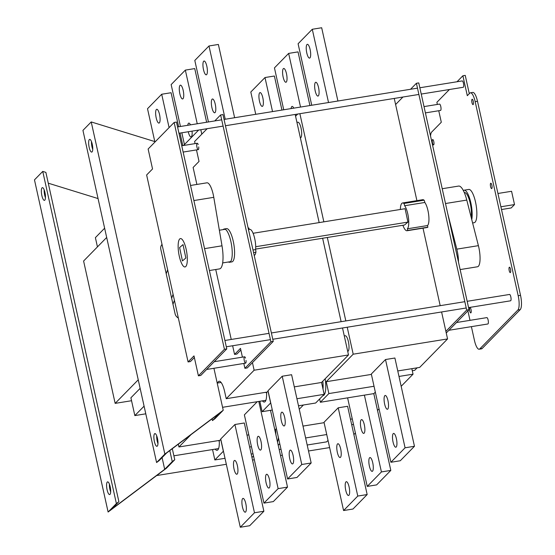 <?xml version="1.0" encoding="UTF-8"?>
<svg xmlns="http://www.w3.org/2000/svg" width="555" height="555" viewBox="0 0 555 555"><rect width="100%" height="100%" fill="white"/><g stroke="black" fill="none" stroke-linecap="round" stroke-linejoin="round"><path stroke-width="0.83" d="M297.737 114.039L295.579 116.238M251.963 457.521L253.489 455.967M279.762 443.688L278.235 445.249M299.256 409.25L303.418 404.997M347.215 327.228L353.195 354.194L326.236 381.708L328.865 393.571L320.353 402.264L319.625 398.976M345.82 320.929L327.325 237.491M323.849 221.833L299.88 113.692M344.28 335.907L345.224 335.754A7.93 2.22 80.8 0 1 348.387 341.651A7.93 2.22 80.8 0 1 347.756 351.405L347.714 351.412M296.939 122.377L297.889 122.225A7.93 2.22 80.8 0 1 301.046 128.115A7.93 2.22 80.8 0 1 300.421 137.876L300.373 137.883M278.395 437.513A16.844 4.724 80.8 0 1 277.514 441.974M325.161 378.781A16.844 4.724 80.8 0 1 322.948 395.583M342.518 327.984L348.498 354.957L321.546 382.471L324.175 394.334L315.663 403.02L298.493 405.795M276.404 428.536L274.878 430.097M295.184 114.455L319.16 222.597M322.628 238.248L341.124 321.685M226.336 464.285L156.656 475.552M200.806 129.717L201.798 134.157M183.559 145.479L198.635 130.064M190.989 434.662L178.932 446.969L178.315 444.18M252.442 362.623L273.254 341.387L270.902 341.762L244.894 368.312L247.239 367.937L252.442 362.623L254.128 370.22L226.225 398.698L224.643 391.58A13.875 3.885 -99.2 0 0 219.121 381.264A13.875 3.885 -99.2 0 0 217.629 383.012M240.842 350.032L236.909 354.041L234.564 354.416L232.642 345.758M273.254 341.387L222.971 114.566L220.619 114.947L270.902 341.762M249.188 229.472L248.876 228.015L248.147 228.133M254.197 255.439A14.069 3.94 -99.2 0 0 255.904 252.213A2.976 0.832 -99.2 0 0 255.598 249.59A12.383 3.469 -99.2 0 0 254.114 236.25A12.383 3.469 -99.2 0 0 249.771 229.375L248.467 229.59M253.566 252.594L255.904 252.213M252.997 250.014L255.598 249.59M255.64 249.084L404.519 225.004L407.932 222.097L255.702 246.711M253.087 233.28L405.101 208.701L407.932 222.097M400.328 209.471A14.069 3.94 80.8 0 1 402.562 202.963A14.069 3.94 80.8 0 1 403.901 203.47A2.976 0.832 80.8 0 1 404.63 205.732A12.383 3.469 80.8 0 1 408.501 218.177A12.383 3.469 80.8 0 1 407.335 228.813L407.682 230.443A14.069 3.94 80.8 0 1 407.058 230.741A14.069 3.94 80.8 0 1 402.888 225.275M402.562 202.963L422.75 199.696A14.069 3.94 80.8 0 1 424.089 200.202A2.976 0.832 80.8 0 1 424.818 202.471A12.383 3.469 80.8 0 1 428.689 214.917A12.383 3.469 80.8 0 1 427.523 225.545L427.87 227.175L407.682 230.443M427.523 225.545L407.335 228.813M424.089 200.202L403.901 203.47M427.87 227.175A14.069 3.94 80.8 0 1 427.246 227.481L407.058 230.741M424.818 202.471L404.63 205.732M410.54 89.272L416.41 83.285L466.693 310.099L445.887 331.342L441.593 311.966M440.191 305.666L423.014 228.16M416.909 200.639L395.604 104.52L402.944 97.028M416.41 83.285L418.761 82.903L469.044 309.725L446.248 332.986M196.879 184.44L193.119 167.457L199.03 161.422L196.477 149.912M195.082 143.613L194.611 141.497L207.154 128.691M214.75 120.934L220.619 114.947M244.894 368.312L243.818 363.449M242.417 357.149L240.475 348.38L234.564 354.416M231.248 339.459L215.742 269.515M246.045 360.445A3.219 0.902 80.8 0 1 245.588 363.157A3.219 0.902 80.8 0 1 244.186 360.126A3.219 0.902 80.8 0 1 244.561 356.803A3.219 0.902 80.8 0 1 245.525 358.072M223.179 229.61A16.844 4.724 80.8 0 1 224.171 229L226.523 228.618A16.844 4.724 80.8 0 1 233.232 241.148A16.844 4.724 80.8 0 1 231.9 261.877L229.555 262.258A16.844 4.724 80.8 0 1 228.417 261.995M198.711 146.908A3.219 0.902 80.8 0 1 198.253 149.628A3.219 0.902 80.8 0 1 196.845 146.589A3.219 0.902 80.8 0 1 197.226 143.266A3.219 0.902 80.8 0 1 198.184 144.536M224.171 229A16.844 4.724 80.8 0 1 230.88 241.529A16.844 4.724 80.8 0 1 229.555 262.258M209.395 270.535L219.544 268.897A21.798 6.112 -99.2 0 0 222 245.809L213.779 197.33A15.852 4.44 -99.2 0 0 206.932 182.817L190.538 185.467M174.423 300.317L172.98 304.244M167.652 269.772L166.209 273.698M173.091 294.317L171.648 298.243M179.799 238.893A14.368 4.024 80.8 0 1 180.437 238.581A14.368 4.024 80.8 0 1 186.702 252.123A14.368 4.024 80.8 0 1 185.023 266.948A14.368 4.024 80.8 0 1 178.96 254.606A14.368 4.024 80.8 0 1 179.799 238.893M183.018 244.609L185.849 258.006L182.435 260.919L179.605 247.523L183.018 244.609M466.693 310.099L469.044 309.725M447.739 213.613L456.807 249.146A15.852 4.44 80.8 0 1 458.465 262.022M442.217 188.721L458.61 186.071A21.798 6.112 80.8 0 1 466.776 200.084L478.403 245.657A15.852 4.44 80.8 0 1 477.536 266.761L460.144 269.577M397.762 370.955L419.663 367.417L447.566 338.932L445.887 331.342M401.168 386.301L413.045 374.174L411.831 368.68M377.518 410.436L379.044 408.875M353.868 434.572L355.394 433.011M395.604 104.52L394.251 98.429M138.244 379.807L115.156 403.374L83.597 261.023L106.685 237.457M131.549 400.724L115.156 403.374M144.085 406.156L134.837 415.591L130.897 397.796L140.137 388.361M145.785 413.815L134.837 415.591M97.437 246.885L95.391 237.644L104.631 228.209M266.06 392.253A13.875 3.885 80.8 0 1 266.088 392.69L266.601 392.17L226.225 398.698M218.767 440.524A13.875 3.885 80.8 0 1 218.795 440.961L219.308 440.441L178.932 446.969M225.233 119.242L208.992 45.975L218.379 44.456L234.626 117.722M208.437 121.954L194.805 60.453L208.992 45.975M215.243 104.18A6.986 1.956 80.8 0 1 214.688 112.783A6.986 1.956 80.8 0 1 211.642 106.199A6.986 1.956 80.8 0 1 212.461 98.991A6.986 1.956 80.8 0 1 215.243 104.18M206.828 66.225A6.986 1.956 80.8 0 1 206.273 74.821A6.986 1.956 80.8 0 1 203.227 68.237A6.986 1.956 80.8 0 1 204.046 61.029A6.986 1.956 80.8 0 1 206.828 66.225M169.095 127.608L161.699 94.246L171.086 92.727L178.634 126.776M154.79 141.574L147.512 108.724L161.699 94.246M159.535 114.496A6.986 1.956 80.8 0 1 158.98 123.092A6.986 1.956 80.8 0 1 155.934 116.508A6.986 1.956 80.8 0 1 156.753 109.3A6.986 1.956 80.8 0 1 159.535 114.496M197.24 123.765L185.342 70.11L194.736 68.591L206.633 122.246M180.444 126.484L171.155 84.589L185.342 70.11M184.454 144.564L181.839 132.784M192.051 131.133A6.986 1.956 80.8 0 1 191.045 136.918A6.986 1.956 80.8 0 1 188.263 131.743M187.777 125.298A6.986 1.956 80.8 0 1 188.811 123.127A6.986 1.956 80.8 0 1 190.476 124.861M183.178 90.361A6.986 1.956 80.8 0 1 182.63 98.956A6.986 1.956 80.8 0 1 179.577 92.373A6.986 1.956 80.8 0 1 180.396 85.165A6.986 1.956 80.8 0 1 183.178 90.361M182.81 145.597L180.035 133.075M275.502 429.459A15.852 4.44 80.8 0 1 275.821 434.357M322.802 381.188A15.852 4.44 80.8 0 1 323.024 389.131M215.146 449.127A13.854 3.885 -99.2 0 0 217.137 450.292A13.854 3.885 -99.2 0 0 219.26 440.892L218.795 440.961M174.756 459.727L166.479 468.177L108.107 512.022L116.383 503.572L118.888 501.692L111.319 509.421L164.682 469.329L172.251 461.607L174.756 459.727L172.307 448.697M118.888 501.692L45.878 172.383L42.749 171.412L34.472 179.862L108.107 512.022M109.411 484.092A6.438 1.804 -99.2 0 0 109.911 489.33A6.438 1.804 -99.2 0 0 110.667 491.883M44.185 189.893A6.438 1.804 -99.2 0 0 44.684 195.124A6.438 1.804 -99.2 0 0 45.448 197.677M116.383 503.572L42.749 171.412M107.094 489.781A6.438 1.804 80.8 0 1 107.601 481.858A6.438 1.804 80.8 0 1 110.41 487.928A6.438 1.804 80.8 0 1 109.661 494.574A6.438 1.804 80.8 0 1 107.094 489.781M41.868 195.582A6.438 1.804 80.8 0 1 42.381 187.652A6.438 1.804 80.8 0 1 45.191 193.723A6.438 1.804 80.8 0 1 44.435 200.369A6.438 1.804 80.8 0 1 41.868 195.582M98.062 198.565L48.271 183.185M164.682 469.329L162.088 457.604M172.251 461.607L169.802 450.57M262.446 400.856A13.854 3.885 -99.2 0 0 264.43 402.021A13.854 3.885 -99.2 0 0 266.553 392.621L266.088 392.69M213.925 368.284L223.228 410.249L214.951 418.699L212.454 420.579L220.016 412.851L166.653 452.942L159.084 460.664L156.586 462.544L164.863 454.094L91.221 121.933L82.945 130.383L156.586 462.544M155.268 141.726L91.221 121.933M91.478 141.622A6.438 1.804 -99.2 0 0 92.74 149.406M156.704 435.821A6.438 1.804 -99.2 0 0 157.96 443.612M92.241 144.175A6.438 1.804 80.8 0 1 91.728 152.098A6.438 1.804 80.8 0 1 88.918 146.027A6.438 1.804 80.8 0 1 89.674 139.381A6.438 1.804 80.8 0 1 92.241 144.175M157.46 438.374A6.438 1.804 80.8 0 1 156.954 446.303A6.438 1.804 80.8 0 1 154.144 440.233A6.438 1.804 80.8 0 1 154.894 433.587A6.438 1.804 80.8 0 1 157.46 438.374M164.863 454.094L223.228 410.249M178.342 318.008A5.945 5.592 -135.6 0 1 175.102 313.832L160.797 249.292A5.945 5.592 -135.6 0 1 162.025 244.394M212.065 418.831L212.454 420.579M254.128 370.22L348.498 354.957M266.553 392.621L268.107 391.108M294.296 386.877L321.546 382.471M287.587 478.979L268.023 390.72L282.211 376.235L291.597 374.715L311.168 462.981L296.981 477.46L287.587 478.979L301.774 464.5L311.168 462.981M282.211 376.235L301.774 464.5M293.089 455.329A6.986 1.956 80.8 0 1 292.534 463.925A6.986 1.956 80.8 0 1 289.752 458.728A6.986 1.956 80.8 0 1 290.307 450.133A6.986 1.956 80.8 0 1 293.089 455.329M284.673 417.367A6.986 1.956 80.8 0 1 284.118 425.962A6.986 1.956 80.8 0 1 281.336 420.766A6.986 1.956 80.8 0 1 281.891 412.171A6.986 1.956 80.8 0 1 284.673 417.367M268.016 391.122L270.646 402.986L262.133 411.678L272.304 410.034M262.133 411.678L259.83 401.279M296.925 398.74L324.175 394.334M219.26 440.892L220.724 439.394L223.353 451.257L214.84 459.949L225.011 458.305M251.193 454.066L253.004 453.775M214.84 459.949L212.537 449.55M249.632 447.011L251.436 446.719M247.003 435.148L248.806 434.856M257.27 401.695L244.373 414.856L263.944 503.114L278.131 488.636L287.518 487.117L273.331 501.595L263.944 503.114M240.294 527.25L220.73 438.991L234.918 424.506L244.304 422.986L263.875 511.252L249.688 525.731L240.294 527.25L254.481 512.771L263.875 511.252M258.803 401.445L278.131 488.636M261.023 441.502A6.986 1.956 80.8 0 1 260.475 450.098A6.986 1.956 80.8 0 1 257.693 444.902A6.986 1.956 80.8 0 1 258.241 436.306A6.986 1.956 80.8 0 1 261.023 441.502M269.439 479.464A6.986 1.956 80.8 0 1 268.891 488.06A6.986 1.956 80.8 0 1 266.109 482.864A6.986 1.956 80.8 0 1 266.657 474.268A6.986 1.956 80.8 0 1 269.439 479.464M234.918 424.506L254.481 512.771M245.796 503.6A6.986 1.956 80.8 0 1 245.241 512.196A6.986 1.956 80.8 0 1 242.459 506.999A6.986 1.956 80.8 0 1 243.014 498.404A6.986 1.956 80.8 0 1 245.796 503.6M237.38 465.638A6.986 1.956 80.8 0 1 236.825 474.234A6.986 1.956 80.8 0 1 234.043 469.037A6.986 1.956 80.8 0 1 234.599 460.442A6.986 1.956 80.8 0 1 237.38 465.638M270.493 410.325L287.518 487.117M412.282 370.719L414.675 370.338L417.138 367.826M351.69 424.721L353.493 424.422M350.469 419.226L352.279 418.935M398.983 376.45L413.045 374.174M353.195 354.194L447.566 338.932M326.236 381.708L371.406 374.403M390.88 462.273L371.316 374.014L385.503 359.536L394.896 358.017L414.46 446.275L405.074 447.795L390.88 462.273L400.273 460.754L414.46 446.275M384.636 404.061A6.986 1.956 80.8 0 1 385.184 395.465A6.986 1.956 80.8 0 1 387.966 400.661A6.986 1.956 80.8 0 1 387.418 409.257A6.986 1.956 80.8 0 1 384.636 404.061M393.051 442.023A6.986 1.956 80.8 0 1 393.599 433.427A6.986 1.956 80.8 0 1 396.381 438.623A6.986 1.956 80.8 0 1 395.833 447.219A6.986 1.956 80.8 0 1 393.051 442.023M385.503 359.536L405.074 447.795M302.988 426.094L324.106 422.681M373.792 393.62L390.817 470.411L381.424 471.93L367.237 486.409L347.666 398.15L348.027 397.789M343.587 510.544L324.023 422.286L338.21 407.807L347.603 406.288L367.167 494.547L357.774 496.066L343.587 510.544L352.98 509.025L367.167 494.547M367.237 486.409L376.623 484.89L390.817 470.411M345.751 490.294A6.986 1.956 80.8 0 1 346.306 481.698A6.986 1.956 80.8 0 1 349.088 486.895A6.986 1.956 80.8 0 1 348.54 495.49A6.986 1.956 80.8 0 1 345.751 490.294M337.336 452.332A6.986 1.956 80.8 0 1 337.891 443.736A6.986 1.956 80.8 0 1 340.673 448.933A6.986 1.956 80.8 0 1 340.118 457.528A6.986 1.956 80.8 0 1 337.336 452.332M369.401 466.158A6.986 1.956 80.8 0 1 369.956 457.563A6.986 1.956 80.8 0 1 372.738 462.759A6.986 1.956 80.8 0 1 372.183 471.355A6.986 1.956 80.8 0 1 369.401 466.158M360.986 428.196A6.986 1.956 80.8 0 1 361.541 419.601A6.986 1.956 80.8 0 1 364.323 424.797A6.986 1.956 80.8 0 1 363.768 433.393A6.986 1.956 80.8 0 1 360.986 428.196M364.399 395.139L381.424 471.93M338.21 407.807L357.774 496.066M337.919 101.017L321.678 27.75L312.285 29.269L298.097 43.748L311.73 105.249M315.198 90.881A6.986 1.956 80.8 0 1 315.753 82.286A6.986 1.956 80.8 0 1 318.799 88.869A6.986 1.956 80.8 0 1 317.987 96.077A6.986 1.956 80.8 0 1 315.198 90.881M306.783 52.919A6.986 1.956 80.8 0 1 307.338 44.324A6.986 1.956 80.8 0 1 310.384 50.907A6.986 1.956 80.8 0 1 309.565 58.115A6.986 1.956 80.8 0 1 306.783 52.919M328.532 102.536L312.285 29.269M252.525 460.053L254.329 459.755M280.518 455.523L282.322 455.232M308.511 450.993L329.628 447.58M374.035 386.266L328.865 393.571M375.333 392.128L373.883 393.606L320.353 402.264M326.735 434.537L305.618 437.957M328.04 440.399L326.59 441.877L307.186 445.013M280.997 449.252L279.193 449.543M309.926 105.547L298.028 51.886L288.642 53.405L274.454 67.883L283.737 109.779M281.933 110.07L274.385 76.021L264.992 77.54L250.804 92.019L255.744 114.302M291.077 108.593A6.986 1.956 80.8 0 1 292.103 106.421A6.986 1.956 80.8 0 1 293.768 108.156M295.343 114.427A6.986 1.956 80.8 0 1 295.426 115.565M283.14 77.055A6.986 1.956 80.8 0 1 283.688 68.459A6.986 1.956 80.8 0 1 286.741 75.043A6.986 1.956 80.8 0 1 285.922 82.251A6.986 1.956 80.8 0 1 283.14 77.055M259.49 101.19A6.986 1.956 80.8 0 1 260.045 92.595A6.986 1.956 80.8 0 1 263.091 99.178A6.986 1.956 80.8 0 1 262.272 106.387A6.986 1.956 80.8 0 1 259.49 101.19M300.532 107.059L288.642 53.405M272.54 111.59L264.992 77.54M501.505 209.526L511.21 207.952L514.52 204.573L500.894 206.779M514.52 204.573L511.571 191.281L497.946 193.48M424.013 106.595L439.498 104.09A3.219 0.902 80.8 0 1 440.899 107.122A3.219 0.902 80.8 0 1 440.524 110.445L425.408 112.894M456.494 322.531L486.832 317.62A3.219 0.902 80.8 0 1 488.24 320.658A3.219 0.902 80.8 0 1 487.866 323.981L448.898 330.28M467.178 301.303L509.539 294.455A3.219 0.902 80.8 0 1 510.94 297.487A3.219 0.902 80.8 0 1 510.565 300.81L468.573 307.602M419.837 87.766L462.197 80.919A3.219 0.902 80.8 0 1 463.598 83.958A3.219 0.902 80.8 0 1 463.224 87.281L421.231 94.066M464.32 192.634A14.416 4.038 80.8 0 1 464.486 192.599A14.416 4.038 80.8 0 1 470.231 203.317A14.416 4.038 80.8 0 1 471.139 217.178M463.349 190.566A16.844 4.724 80.8 0 1 464.098 190.199A16.844 4.724 80.8 0 1 470.342 200.792A16.844 4.724 80.8 0 1 471.75 219.593M464.098 190.199L468.795 189.442A16.844 4.724 80.8 0 1 476.141 205.315A16.844 4.724 80.8 0 1 474.171 222.701L472.61 222.95M432.47 142.899A2.726 0.763 80.8 0 1 432.685 139.541A2.726 0.763 80.8 0 1 433.871 142.115A2.726 0.763 80.8 0 1 433.552 144.924A2.726 0.763 80.8 0 1 432.47 142.899M471.958 102.592A2.726 0.763 80.8 0 1 472.173 99.234A2.726 0.763 80.8 0 1 473.36 101.808A2.726 0.763 80.8 0 1 473.04 104.618A2.726 0.763 80.8 0 1 471.958 102.592M490.578 186.584A2.726 0.763 80.8 0 1 490.793 183.226A2.726 0.763 80.8 0 1 491.98 185.793A2.726 0.763 80.8 0 1 491.661 188.61A2.726 0.763 80.8 0 1 490.578 186.584M509.199 270.569A2.726 0.763 80.8 0 1 509.414 267.219A2.726 0.763 80.8 0 1 510.6 269.786A2.726 0.763 80.8 0 1 510.281 272.595A2.726 0.763 80.8 0 1 509.199 270.569M469.71 310.876A2.726 0.763 80.8 0 1 469.925 307.525A2.726 0.763 80.8 0 1 471.112 310.092A2.726 0.763 80.8 0 1 470.793 312.902A2.726 0.763 80.8 0 1 469.71 310.876M430.527 135.996A11.891 3.33 80.8 0 1 431.721 132.021L441.301 122.246L438.748 110.736M457.022 81.758L462.891 75.764L467.31 95.696L469.794 93.164A11.891 3.33 80.8 0 1 470.418 92.81A11.891 3.33 80.8 0 1 475.156 101.655L518.183 295.732A11.891 3.33 80.8 0 1 517.87 310.016L479.798 348.873A11.891 3.33 80.8 0 1 479.173 349.227A11.891 3.33 80.8 0 1 474.435 340.381L471.389 326.645M469.995 320.346L467.9 310.89M479.173 349.227L481.518 348.845A11.891 3.33 -99.2 0 0 482.149 348.491L520.215 309.635A11.891 3.33 -99.2 0 0 520.528 295.35L477.501 101.274A11.891 3.33 -99.2 0 0 472.77 92.428L470.418 92.81M469.294 93.67L465.243 75.383L462.891 75.764M437.354 104.437L436.882 102.314L449.425 89.508M188.083 361.936L146.631 174.978L152.542 168.942L148.13 149.011L174.138 122.461L224.421 349.282L198.412 375.832L193.993 355.901L188.083 361.936L190.427 361.555L194.361 357.545M198.412 375.832L200.757 375.451L226.773 348.901L176.483 122.079L174.138 122.461M224.421 349.282L226.773 348.901M204.545 248.633L222 245.809M193.882 200.549L213.779 197.33M466.776 200.084L445.498 203.525M478.403 245.657L456.807 249.146M479.798 348.873L482.149 348.491M517.87 310.016L520.215 309.635M518.183 295.732L520.528 295.35M475.156 101.655L477.501 101.274M464.334 192.668L464.826 192.592M173.881 455.801L218.587 448.572M221.084 382.45L217.206 383.075M265.88 400.301L222.576 407.308M197.226 143.266L181.735 145.771M198.253 149.628L183.136 152.07M244.561 356.803L214.223 361.707M245.588 363.157L206.626 369.463M464.826 301.684L271.388 332.965M269.036 333.347L224.907 340.479M466.228 307.983L272.782 339.265M270.438 339.646L226.301 346.778M417.492 88.148L224.047 119.429M221.702 119.811L177.565 126.949M418.886 94.447L225.441 125.728M223.096 126.11L178.96 133.249M222.659 262.924L230.547 261.648M219.357 230.228L225.309 229.264"/></g></svg>
